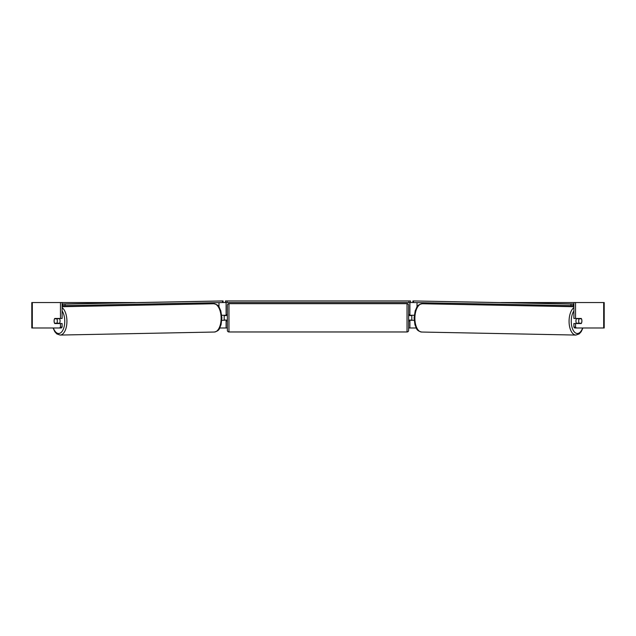 <?xml version="1.0" encoding="UTF-8"?>
<svg xmlns="http://www.w3.org/2000/svg" width="636" height="636" viewBox="0 0 636 636"><rect width="100%" height="100%" fill="white"/><g stroke="black" fill="none" stroke-linecap="round" stroke-linejoin="round"><path stroke-width="0.95" d="M221.837 320.361L226.098 320.043M219.778 327.993L226.098 327.993L226.098 320.361M222.648 302.553L225.462 302.553L225.462 300.963L410.538 300.963L410.538 302.553L408.948 302.553L408.948 300.963M224.19 320.361L224.19 315.273M226.098 315.591L226.098 302.553M226.098 315.273L221.749 315.273M198.233 304.048L198.233 303.03M414.163 320.361L409.902 320.043M416.222 327.993L409.902 327.993L409.902 320.361M413.352 302.553L410.538 302.553M411.81 320.361L409.584 320.043L409.584 320.997L408.63 320.997M411.81 320.043L411.81 315.273M409.902 315.591L409.902 302.553M409.902 315.273L414.251 315.273M437.767 304.048L437.767 303.03M576.574 323.541A3.18 1.59 -88.9 0 1 575.946 320.942A3.18 1.59 -88.9 0 1 576.582 318.453M578.696 320.997A3.18 1.59 -88.9 0 1 579.181 318.771L581.447 318.771A3.18 1.59 -88.9 0 1 581.876 320.997A3.18 1.59 -88.9 0 1 581.391 323.223L579.118 323.223A3.18 1.59 -88.9 0 1 578.696 320.997M577.416 318.453A3.18 1.59 -88.9 0 0 577.257 318.731L579.181 318.771M579.372 318.453A3.18 1.59 -88.9 0 1 579.523 318.731L579.778 318.731M577.393 323.541A3.18 1.59 -88.9 0 1 577.186 323.183L579.118 323.223M577.257 318.731L579.523 318.731M54.314 319.407A3.18 1.59 -90 0 0 54.1 320.997A3.18 1.59 -90 0 0 54.736 323.541L60.46 323.541L60.46 327.071L62.113 327.071L62.113 323.541L60.46 323.541M62.113 302.553L60.46 302.553L60.46 318.453L62.113 318.453L62.113 302.553L135.19 302.553M500.81 302.553L604.2 302.553L604.2 327.993L574.682 327.993L573.887 327.071L573.887 323.541L581.264 323.541A3.18 1.59 -90 0 0 581.686 319.407M226.098 327.993L227.37 327.993M408.63 327.993L409.902 327.993M573.887 302.553L573.887 318.453L581.264 318.453A3.18 1.59 -90 0 1 581.447 318.771M573.887 327.071L575.54 327.071L575.54 323.541M575.54 327.071L576.335 327.993M575.54 318.453L575.54 302.553M62.113 327.071L61.318 327.993L31.8 327.993L31.8 302.553L60.46 302.553M59.665 327.993L60.46 327.071M60.46 318.453L54.736 318.453A3.18 1.59 -90 0 0 54.553 318.771A3.18 1.59 -91.1 0 0 54.124 320.997A3.18 1.59 -91.1 0 0 54.609 323.223L56.882 323.223A3.18 1.59 -91.1 0 0 57.304 320.997A3.18 1.59 -91.1 0 0 56.819 318.771L54.553 318.771M228.96 303.666A1.59 1.59 0 0 0 227.37 305.256L227.37 330.378A1.59 1.59 0 0 0 228.96 331.968L407.04 331.968A1.59 1.59 0 0 0 408.63 330.378L408.63 305.256A1.59 1.59 0 0 0 407.04 303.666L228.96 303.666L228.96 331.968M227.37 314.637L226.416 314.637L226.416 315.591L224.19 315.591M224.19 320.043L226.416 320.043L226.416 320.997L227.37 320.997M411.81 315.591L409.584 315.591L409.584 314.637L408.63 314.637M227.052 300.963L227.052 302.553L408.948 302.553M227.052 302.553L225.462 302.553M573.887 304.072L412.915 300.939L573.887 303.984M573.887 305.662L573.147 305.662L573.171 304.072M571.001 304.048L570.977 305.638L413.472 302.553L413.495 300.963M412.915 300.939L412.891 302.529L413.472 302.553M570.977 305.638L573.147 305.662M59.426 323.541A3.18 1.59 -91.1 0 0 60.054 320.942A3.18 1.59 -91.1 0 0 59.418 318.453M56.882 323.223L58.814 323.183A3.18 1.59 -91.1 0 1 58.607 323.541M56.222 318.731L56.477 318.731A3.18 1.59 -91.1 0 1 56.628 318.453M56.819 318.771L58.743 318.731A3.18 1.59 -91.1 0 0 58.584 318.453M58.743 318.731L56.477 318.731M62.113 305.662L62.853 305.662L62.829 304.072L64.999 304.048L65.023 305.638L222.528 302.553L222.505 300.963L223.085 300.939L62.113 303.984M62.113 304.072L62.829 304.072M64.999 304.048L222.505 300.963M223.085 300.939L223.109 302.529L222.528 302.553M65.023 305.638L62.853 305.662M218.975 306.95L218.975 302.625M417.025 306.95L417.025 302.625M573.887 307.649A14.151 7.076 91.1 0 0 569.077 320.91A14.151 7.076 91.1 0 0 575.882 335.061L579.181 333.916L581.201 331.698L582.918 327.993M582.624 327.993A12.561 6.281 -88.9 0 1 575.508 332.946A12.561 6.281 -88.9 0 1 571.255 320.942A12.561 6.281 -88.9 0 1 573.887 310.932M414.879 317.897A14.151 7.076 -88.9 0 1 422.232 303.746C416.413 304.978 417.176 307.252 415.228 310.71L414.084 317.873L414.95 324.813C416.763 328.343 415.912 330.585 421.676 332.04A14.151 7.076 -88.9 0 1 414.879 317.897M603.691 327.993L603.691 302.553M32.309 327.993L32.309 302.553M407.04 331.968L407.04 303.666M62.113 307.649A14.151 7.076 88.9 0 1 66.923 320.91A14.151 7.076 88.9 0 1 60.118 335.061L56.819 333.916L54.799 331.698L53.082 327.993M53.376 327.993A12.561 6.281 -91.1 0 0 60.492 332.946A12.561 6.281 -91.1 0 0 64.745 320.942A12.561 6.281 -91.1 0 0 62.113 310.932M213.768 303.746C219.587 304.978 218.824 307.252 220.772 310.71L221.916 317.873L221.05 324.813C219.237 328.343 220.088 330.585 214.324 332.04A14.151 7.076 -91.1 0 0 221.121 317.897A14.151 7.076 -91.1 0 0 213.768 303.746L62.113 306.711M422.232 303.746L573.887 306.711M421.676 332.04L575.882 335.061M214.324 332.04L60.118 335.061"/></g></svg>
